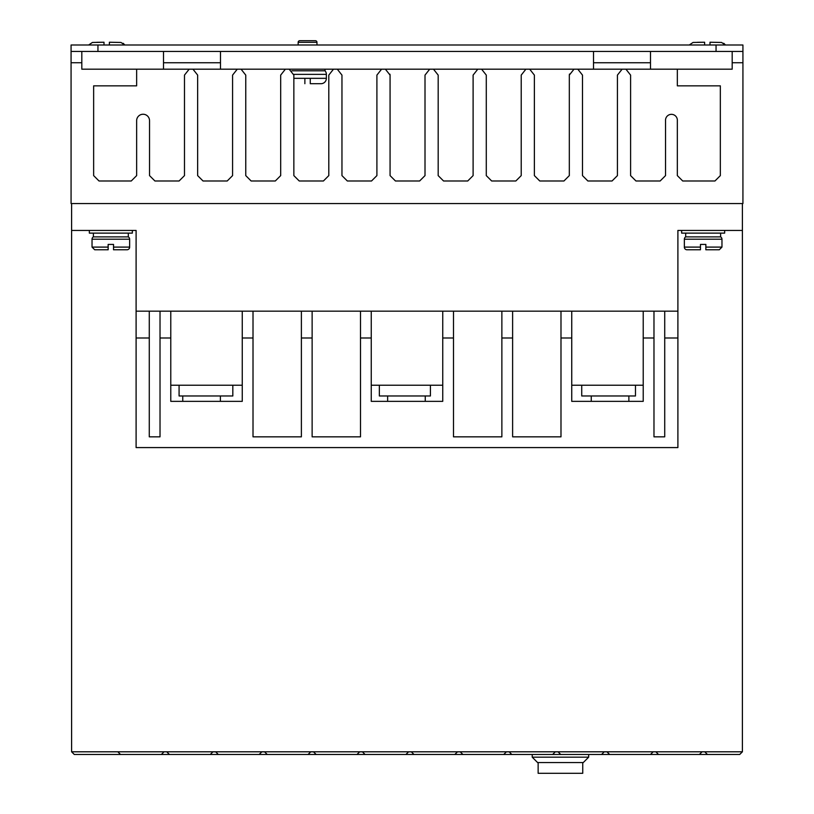 <?xml version="1.0" encoding="UTF-8"?>
<svg xmlns="http://www.w3.org/2000/svg" width="814" height="814" viewBox="0 0 814 814"><rect width="100%" height="100%" fill="white"/><g stroke="black" fill="none" stroke-linecap="round" stroke-linejoin="round"><path stroke-width="1.22" d="M92.033 239.214A2.686 2.686 0 0 1 93.376 236.884L128.307 236.884A2.686 2.686 0 0 1 129.65 239.214L129.65 247.1A2.686 2.686 0 0 1 126.964 249.786L113.533 249.786L113.533 244.414L108.15 244.414L108.15 249.786L108.15 247.1L92.033 247.1L92.033 239.214L129.65 239.214M684.35 239.214A2.686 2.686 0 0 1 685.693 236.884L720.624 236.884A2.686 2.686 0 0 1 721.967 239.214L721.967 247.1L719.281 249.786L705.85 249.786L705.85 244.414L700.467 244.414L700.467 249.786L687.036 249.786A2.686 2.686 0 0 1 684.35 247.1L684.35 239.214L721.967 239.214M316.972 42.308L298.158 42.308A1.608 1.608 0 0 1 299.766 40.7L315.354 40.7A1.608 1.608 0 0 1 316.972 42.308L316.972 45.004M291.9 70.798L325.03 70.798A5.372 5.372 0 0 1 326.373 74.359L326.373 78.327A5.372 5.372 0 0 1 321.001 83.7L310.256 83.7L310.256 82.723M304.874 82.723L304.874 83.7C291.677 83.7 291.677 83.7 304.874 83.7L304.874 78.327L310.256 78.327L310.256 83.7M71.601 203.561L71.601 230.433L89.347 230.433L89.347 233.119L132.346 233.119L132.346 230.433L136.101 230.433L136.101 311.162L677.899 311.162L677.899 230.433L742.399 230.433L742.399 203.561M681.654 230.433L681.654 233.119L724.653 233.119L724.653 230.433M192.969 69.19L237.261 69.19L232.58 75.102L232.58 175.61L227.208 180.983L203.022 180.983L197.649 175.61L197.649 75.102L192.969 69.19L189.163 69.19L184.483 75.102L184.483 175.61L179.1 180.983L154.914 180.983L149.542 175.61L149.542 120.686A6.451 6.451 0 0 0 143.091 114.245A6.451 6.451 0 0 0 136.64 120.686L136.64 175.61L131.268 180.983L99.013 180.983L93.641 175.61L93.641 85.846L136.64 85.846L136.64 69.19L81.817 69.19L81.817 51.445M732.183 51.445L732.183 69.19L677.34 69.19L677.34 85.846L720.339 85.846L720.339 175.61L714.967 180.983L682.712 180.983L677.34 175.61L677.34 120.686A5.922 5.922 0 0 0 671.438 114.336A5.922 5.922 0 0 0 665.537 120.686L665.537 175.61L660.154 180.983L635.968 180.983L630.596 175.61L630.596 75.102L625.915 69.19L622.11 69.19L617.429 75.102L617.429 175.61L612.057 180.983L587.861 180.983L582.488 175.61L582.488 75.102L577.808 69.19L622.11 69.19M128.307 236.884L128.307 233.119M93.376 236.884L93.376 233.119M720.624 236.884L720.624 233.119M685.693 236.884L685.693 233.119M628.876 401.353L628.876 395.98M591.249 401.353L591.249 395.98M220.38 401.353L220.38 395.98M182.763 401.353L182.763 395.98M425.254 401.353L425.254 395.98M387.637 401.353L387.637 395.98M700.467 244.414L705.85 244.414M298.158 42.308L298.158 45.004M325.03 70.798L325.03 69.19M136.101 230.433L71.601 230.433L71.601 751.8L74.298 754.486L120.492 754.476M81.817 62.739L71.072 62.739L71.072 203.561L742.928 203.561L742.928 62.739L732.183 62.739M699.379 754.486L702.075 751.8L606.939 751.8L609.625 754.486L707.437 754.476M606.939 751.8L117.816 751.8L120.503 754.486L609.625 754.486M117.816 751.8L71.601 751.8M702.075 751.8L704.761 751.8L707.447 754.486L739.702 754.486L742.399 751.8L704.761 751.8M742.399 230.433L742.399 751.8M742.399 263.431C742.399 257.051 742.399 257.051 742.399 263.431L742.399 263.431M677.899 311.162L677.899 447.578L136.101 447.578L136.101 337.993L149.277 337.993L149.277 311.162M664.723 311.162L664.723 337.993L677.899 337.993M643.223 311.162L643.223 337.993L653.978 337.993L653.978 311.162M560.988 311.162L560.988 337.993L571.743 337.993L571.743 311.162M501.872 311.162L501.872 337.993L512.617 337.993L512.617 311.162M442.745 311.162L442.745 337.993L453.49 337.993L453.49 311.162M360.51 311.162L360.51 337.993L371.255 337.993L371.255 311.162M301.384 311.162L301.384 337.993L312.128 337.993L312.128 311.162M242.257 311.162L242.257 337.993L253.012 337.993L253.012 311.162M160.022 311.162L160.022 337.993L170.777 337.993L170.777 311.162M136.101 311.162L136.101 337.993M237.261 69.19L241.076 69.19L245.757 75.102L245.757 175.61L251.129 180.983L275.315 180.983L280.688 175.61L280.688 75.102L285.368 69.19L289.173 69.19L293.854 75.102L293.854 175.61L299.237 180.983L323.423 180.983L328.795 175.61L328.795 75.102L333.475 69.19L337.281 69.19L341.961 75.102L341.961 175.61L347.334 180.983L371.53 180.983L376.902 175.61L376.902 75.102L381.583 69.19L385.388 69.19L390.069 75.102L390.069 175.61L395.441 180.983L419.627 180.983L425.01 175.61L425.01 75.102L429.69 69.19L433.496 69.19L438.176 75.102L438.176 175.61L443.549 180.983L467.735 180.983L473.107 175.61L473.107 75.102L477.787 69.19L481.603 69.19L486.284 75.102L486.284 175.61L491.656 180.983L515.842 180.983L521.214 175.61L521.214 75.102L525.895 69.19L529.7 69.19L534.381 75.102L534.381 175.61L539.763 180.983L563.949 180.983L569.322 175.61L569.322 75.102L574.002 69.19L577.808 69.19M742.928 62.739L742.928 51.445L71.072 51.445L71.072 62.739M161.355 754.486L164.041 751.8M212.953 751.8L210.266 754.486M166.728 751.8L169.414 754.486M215.639 751.8L218.325 754.486M261.864 751.8L259.178 754.486M264.55 751.8L267.236 754.486M310.775 751.8L308.089 754.486M313.461 751.8L316.147 754.486M359.686 751.8L357 754.486M362.372 751.8L365.069 754.486M408.597 751.8L405.911 754.486M411.284 751.8L413.98 754.486M457.509 751.8L454.823 754.486M460.195 751.8L462.891 754.486M506.42 751.8L503.734 754.486M509.116 751.8L511.803 754.486M555.331 751.8L552.645 754.486M558.028 751.8L560.714 754.486M604.242 751.8L601.556 754.486M653.164 751.8L650.467 754.486M655.85 751.8L658.536 754.486M560.988 337.993L560.988 436.833L512.617 436.833L512.617 337.993M501.872 337.993L501.872 436.833L453.49 436.833L453.49 337.993M442.745 337.993L442.745 401.353L371.255 401.353L371.255 337.993M360.51 337.993L360.51 436.833L312.128 436.833L312.128 337.993M301.384 337.993L301.384 436.833L253.012 436.833L253.012 337.993M242.257 337.993L242.257 401.353L170.777 401.353L170.777 337.993M160.022 337.993L160.022 436.833L149.277 436.833L149.277 337.993M664.723 337.993L664.723 436.833L653.978 436.833L653.978 337.993M643.223 337.993L643.223 401.353L571.743 401.353L571.743 337.993M571.743 385.236L643.223 385.236M371.255 385.236L442.745 385.236M170.777 385.236L242.257 385.236M650.488 51.445L650.488 69.19L677.34 69.19M136.64 69.19L163.512 69.19L163.512 51.445M389.957 74.216L390.069 75.102M569.322 75.102L569.464 74.074M625.915 69.19L665.516 69.19M163.512 69.19L189.163 69.19M241.076 69.19L285.368 69.19M289.173 69.19L333.475 69.19M337.281 69.19L381.583 69.19M385.388 69.19L429.69 69.19M433.496 69.19L477.787 69.19M481.603 69.19L525.895 69.19M529.7 69.19L574.002 69.19M215.679 751.841L212.912 751.841M606.979 751.841L604.212 751.841M558.068 751.841L555.29 751.841M509.147 751.841L506.379 751.841M460.236 751.841L457.468 751.841M411.324 751.841L408.557 751.841M362.413 751.841L359.646 751.841M313.502 751.841L310.734 751.841M264.591 751.841L261.823 751.841M581.725 385.236L581.725 395.98L635.469 395.98L635.469 385.236M430.413 385.236L430.413 395.98L379.355 395.98L379.355 385.236M232.824 385.236L232.824 395.98L179.08 395.98L179.08 385.236M593.508 62.759L650.488 62.759M71.072 51.445L71.072 45.004L742.928 45.004L742.928 51.445M593.508 69.19L593.508 51.445M220.492 51.445L220.492 69.19M163.512 62.739L220.492 62.739L163.512 62.739M593.508 62.739L650.488 62.739L593.508 62.739M220.492 62.759L163.512 62.759M532.224 754.486L532.224 757.173L588.664 757.173L588.664 754.486M588.664 757.173L583.282 762.555L537.596 762.555L532.224 757.173M108.15 244.414L113.533 244.414M92.033 247.1L94.719 249.786L108.15 249.786M582.743 773.3L582.743 762.555L538.135 762.555L538.135 773.3L582.743 773.3M129.65 247.1L113.533 247.1L113.533 249.786M684.35 247.1L700.467 247.1L700.467 249.786M705.85 249.786L705.85 247.1L721.967 247.1M711.782 42.247L709.991 42.236L709.991 45.004M704.619 45.004L704.619 42.236L697.527 42.287M104.009 45.004L104.009 42.236L96.927 42.287M111.172 42.247L109.381 42.236L109.381 45.004M704.619 43.183L704.619 42.236L693.019 42.46L689.265 45.004M725.345 45.004L721.591 42.46L709.991 42.236L709.991 43.183M124.735 45.004L120.981 42.46L109.381 42.236L109.381 43.183M104.009 43.183L104.009 42.236L92.409 42.46L88.655 45.004M310.256 78.327L326.373 78.327M293.773 74.359L326.373 74.359M293.854 78.327L304.874 78.327M97.945 51.445L97.945 45.004M716.055 45.004L716.055 51.445M725.243 44.841L724.796 44.251M724.246 43.702L723.677 43.274M124.634 44.841L124.196 44.251M123.636 43.702L123.077 43.274"/></g></svg>
